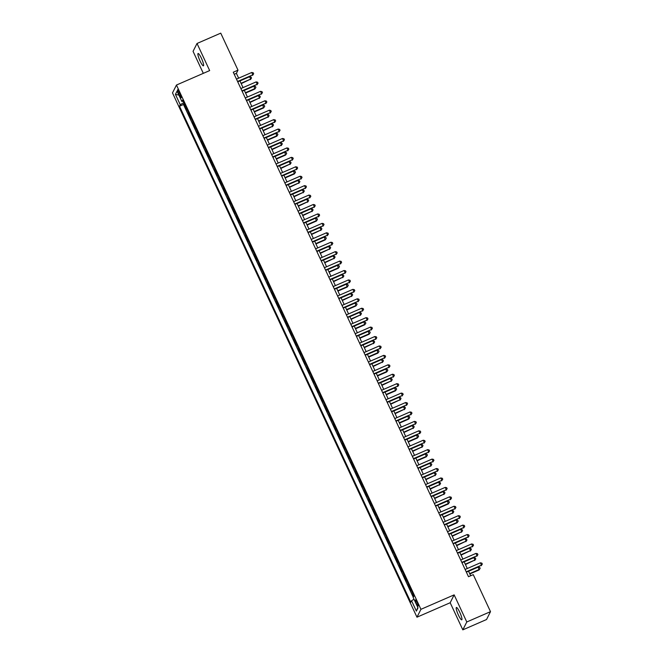 <?xml version="1.0" encoding="UTF-8"?>
<svg xmlns="http://www.w3.org/2000/svg" width="663" height="663" viewBox="0 0 663 663"><rect width="100%" height="100%" fill="white"/><g stroke="black" fill="none" stroke-linecap="round" stroke-linejoin="round"><path stroke-width="0.99" d="M459.774 612.297A6.729 1.185 -113.5 0 0 456.401 607.49A6.729 1.185 -113.5 0 0 458.398 615.015A6.729 1.185 -113.5 0 0 461.771 619.822A6.729 1.185 -113.5 0 0 459.774 612.297M201.444 58.311A6.729 1.185 -113.5 0 0 198.071 53.504A6.729 1.185 -113.5 0 0 200.077 61.029A6.729 1.185 -113.5 0 0 203.442 65.836A6.729 1.185 -113.5 0 0 201.444 58.311M417.151 602.311A3.365 0.588 -113.5 0 0 415.469 599.907A3.365 0.588 -113.5 0 0 416.463 603.67A3.365 0.588 -113.5 0 0 418.154 606.073A3.365 0.588 -113.5 0 0 417.151 602.311M462.824 629.85L466.785 621.977L454.147 594.868L450.177 602.742L462.824 629.85L486.543 619.524L490.504 611.651L473.249 574.639L468.501 576.711L233.26 72.226L238 70.162L220.746 33.15L197.027 43.476L193.057 51.349L203.317 73.344M450.177 602.742L416.969 617.195L172.496 92.911L176.457 85.038L420.939 609.322L416.969 617.195M186.775 108.881L186.494 109.436L183.85 103.776L184.306 103.585M188.532 112.652L188.251 113.207L188.698 113.008M188.251 113.207L190.886 118.868L191.168 118.304M195.568 127.735L195.287 128.299L192.643 122.638L193.099 122.44M199.961 137.166L199.679 137.722L197.044 132.07L197.491 131.871M204.361 146.598L204.08 147.153L201.444 141.501L201.892 141.302M208.754 156.029L208.472 156.584L205.837 150.924L206.284 150.733M213.154 165.452L212.873 166.015L210.237 160.355L210.685 160.156M217.555 174.883L217.273 175.446L214.63 169.786L215.085 169.587M221.948 184.314L221.666 184.869L219.03 179.217L219.478 179.018M226.348 193.745L226.066 194.3L223.423 188.648L223.879 188.449M230.741 203.176L230.459 203.732L227.823 198.071L228.271 197.881M235.141 212.599L234.859 213.163L232.224 207.502L232.672 207.304M239.534 222.03L239.252 222.594L236.616 216.934L237.064 216.735M243.934 231.462L243.653 232.017L241.017 226.365L241.465 226.166M248.335 240.893L248.053 241.448L245.409 235.796L245.865 235.597M252.727 250.324L252.446 250.879L249.81 245.219L250.258 245.028M257.128 259.747L256.846 260.31L254.202 254.65L254.658 254.451M261.52 269.178L261.239 269.742L258.603 264.081L259.051 263.882M265.921 278.609L265.639 279.164L262.996 273.512L263.451 273.313M270.313 288.04L270.032 288.596L267.396 282.944L267.844 282.745M274.714 297.472L274.432 298.027L271.797 292.366L272.244 292.176M279.106 306.894L278.833 307.458L276.189 301.798L276.645 301.607M283.507 316.326L283.225 316.889L280.59 311.229L281.037 311.03M287.908 325.757L287.626 326.312L284.982 320.66L285.438 320.461M292.3 335.188L292.018 335.743L289.383 330.091L289.83 329.892M296.701 344.619L296.419 345.174L293.775 339.514L294.231 339.323M301.093 354.042L300.811 354.606L298.176 348.945L298.623 348.755M305.494 363.473L305.212 364.037L302.577 358.376L303.024 358.177M309.886 372.904L309.604 373.46L306.969 367.808L307.425 367.609M314.287 382.336L314.005 382.891L311.37 377.239L311.817 377.04M318.688 391.767L318.406 392.322L315.762 386.662L316.218 386.471M323.08 401.19L322.798 401.753L320.163 396.093L320.61 395.902M327.481 410.621L327.199 411.184L324.555 405.524L325.011 405.325M331.873 420.052L331.591 420.607L328.956 414.955L329.403 414.756M336.274 429.483L335.992 430.038L333.356 424.386L333.804 424.187M340.666 438.914L340.384 439.47L337.749 433.809L338.196 433.619M345.067 448.337L344.785 448.901L342.149 443.24L342.597 443.05M349.467 457.768L349.186 458.332L346.542 452.672L346.998 452.473M353.86 467.2L353.578 467.763L350.942 462.103L351.39 461.904M358.26 476.631L357.979 477.186L355.335 471.534L355.791 471.335M362.653 486.062L362.371 486.617L359.736 480.957L360.183 480.766M367.053 495.493L366.772 496.048L364.136 490.388L364.584 490.197M371.446 504.916L371.164 505.479L368.529 499.819L368.976 499.62M375.846 514.347L375.565 514.911L372.929 509.25L373.377 509.051M380.247 523.778L379.965 524.334L377.322 518.681L377.777 518.483M384.639 533.209L384.358 533.765L381.722 528.104L382.17 527.914M389.04 542.641L388.758 543.196L386.115 537.536L386.57 537.345M393.432 552.064L393.151 552.627L390.515 546.967L390.963 546.768M397.833 561.495L397.551 562.058L394.908 556.398L395.363 556.199M402.226 570.926L401.944 571.481L399.308 565.829L399.756 565.63M406.626 580.357L406.344 580.912L403.709 575.252L404.157 575.061M411.019 589.788L410.745 590.343L408.101 584.683L408.557 584.493M178.554 93.417L179.516 95.489A3.257 0.572 -113.5 0 0 181.148 97.817A3.257 0.572 -113.5 0 0 180.187 94.171L179.217 92.099A3.257 0.572 -113.5 0 0 177.585 89.77A3.257 0.572 -113.5 0 0 178.554 93.417L179.615 92.953M183.85 102.608L180.261 104.737L179.507 106.229L410.795 602.219L411.541 600.728L416.381 611.104L418.013 607.872L413.173 597.496L413.927 596.004L182.64 100.014L181.886 101.505L183.187 101.19M180.261 104.737L175.422 94.361L177.054 91.129L181.886 101.505M183.85 103.776L183.494 104.489L413.281 597.28M412.784 593.559L412.502 594.114L413.646 596.567M408.101 584.683L408.383 584.128M403.709 575.252L403.991 574.697M399.308 565.829L399.59 565.266M394.908 556.398L395.189 555.834M390.515 546.967L390.797 546.411M386.115 537.536L386.396 536.98M381.722 528.104L382.004 527.549M377.322 518.681L377.603 518.118M372.929 509.25L373.211 508.687M368.529 499.819L368.81 499.264M364.136 490.388L364.41 489.833M359.736 480.957L360.017 480.402M355.335 471.534L355.617 470.97M350.942 462.103L351.224 461.539M346.542 452.672L346.824 452.116M342.149 443.24L342.431 442.685M337.749 433.809L338.031 433.254M333.356 424.386L333.638 423.823M328.956 414.955L329.238 414.392M324.555 405.524L324.837 404.969M320.163 396.093L320.444 395.538M315.762 386.662L316.044 386.106M311.37 377.239L311.651 376.675M306.969 367.808L307.251 367.244M302.577 358.376L302.858 357.821M298.176 348.945L298.458 348.39M293.775 339.514L294.057 338.959M289.383 330.091L289.665 329.528M284.982 320.66L285.264 320.096M280.59 311.229L280.872 310.674M276.189 301.798L276.471 301.242M271.797 292.366L272.079 291.811M267.396 282.944L267.678 282.38M262.996 273.512L263.277 272.949M258.603 264.081L258.885 263.526M254.202 254.65L254.484 254.095M249.81 245.219L250.092 244.664M245.409 235.796L245.691 235.232M241.017 226.365L241.299 225.801M236.616 216.934L236.898 216.378M232.224 207.502L232.498 206.947M227.823 198.071L228.105 197.516M223.423 188.648L223.704 188.085M219.03 179.217L219.312 178.654M214.63 169.786L214.911 169.222M210.237 160.355L210.519 159.8M205.837 150.924L206.118 150.368M201.444 141.501L201.726 140.937M197.044 132.07L197.325 131.506M192.643 122.638L192.925 122.075M466.785 621.977L490.504 611.651M454.147 594.868L420.939 609.322M176.457 85.038L209.665 70.585L197.027 43.476M238.647 78.176L236.393 73.353L238 70.162M470.672 575.766L468.55 571.216M467.291 568.514L464.158 561.785M462.898 559.083L459.757 552.354M458.498 549.652L455.365 542.922M454.105 540.221L450.964 533.5M449.705 530.798L446.564 524.068M445.304 521.367L442.171 514.637M440.912 511.935L437.771 505.206M436.511 502.504L433.378 495.775M432.119 493.073L428.978 486.352M427.718 483.65L424.585 476.921M423.325 474.219L420.185 467.49M418.925 464.788L415.784 458.058M414.524 455.357L411.391 448.627M410.132 445.926L406.991 439.204M405.731 436.503L402.598 429.773M401.339 427.071L398.198 420.342M396.938 417.64L393.805 410.911M392.546 408.209L389.405 401.48M388.145 398.778L385.012 392.057M383.744 389.355L380.612 382.626M379.352 379.924L376.211 373.194M374.951 370.493L371.819 363.763M370.559 361.062L367.418 354.332M366.158 351.63L363.026 344.909M361.766 342.199L358.625 335.478M357.365 332.776L354.233 326.047M352.965 323.345L349.832 316.616M348.572 313.914L345.431 307.184M344.172 304.483L341.039 297.762M339.779 295.052L336.638 288.33M335.379 285.629L332.246 278.899M330.986 276.198L327.845 269.468M326.586 266.766L323.453 260.037M322.193 257.335L319.052 250.614M317.792 247.904L314.652 241.183M313.392 238.481L310.259 231.752M308.999 229.05L305.858 222.32M304.599 219.619L301.466 212.889M300.206 210.188L297.065 203.466M295.806 200.756L292.673 194.035M291.413 191.334L288.272 184.604M287.013 181.902L283.872 175.173M282.612 172.471L279.479 165.742M278.22 163.04L275.079 156.319M273.819 153.609L270.686 146.888M269.427 144.186L266.286 137.456M265.026 134.755L261.893 128.025M260.634 125.324L257.493 118.594M256.233 115.892L253.1 109.171M251.832 106.461L248.7 99.74M247.44 97.038L244.299 90.309M243.039 87.607L239.907 80.878M234.23 74.297L236.393 73.353M183.494 104.489L179.507 106.229M412.502 594.114L412.95 593.915M411.541 600.728L414.002 599.277M178.902 95.099L175.422 94.361M416.381 611.104L417.814 607.449M237.735 81.822L252.835 74.836L237.578 81.474M251.741 72.474L253.225 72.806L253.664 73.75L252.835 74.836L251.741 72.474L236.476 79.121M253.664 73.75L252.57 75.367M241.191 83.637L250.697 79.088L249.595 76.734L239.931 80.936M241.034 83.298L250.697 79.088L251.517 78.002L250.423 79.618M249.595 76.734L251.078 77.065L251.517 78.002M242.136 91.254L257.236 84.259L241.97 90.906M256.133 81.905L257.617 82.237L258.056 83.182L257.236 84.259L256.133 81.905L240.868 88.552M258.056 83.182L256.971 84.798M246.528 100.685L261.636 93.69L246.371 100.337M260.534 91.337L262.018 91.668L262.457 92.605L261.636 93.69L260.534 91.337L245.269 97.983M262.457 92.605L261.363 94.221M250.929 110.108L266.029 103.121L250.763 109.768M264.927 100.768L266.41 101.091L266.849 102.036L266.029 103.121L264.927 100.768L249.669 107.406M266.849 102.036L265.764 103.652M255.321 119.539L270.429 112.553L255.164 119.199M269.327 110.191L270.811 110.522L271.25 111.467L270.429 112.553L269.327 110.191L254.062 116.837M271.25 111.467L270.156 113.083M245.592 93.069L254.824 89.049L253.995 86.165L244.332 90.367M245.426 92.729L255.089 88.519L255.918 87.433L254.824 89.049M253.995 86.165L255.479 86.488L255.918 87.433M249.984 102.5L259.49 97.95L258.388 95.588L248.724 99.798M249.827 102.152L259.49 97.95L260.31 96.864L259.225 98.48M258.388 95.588L259.871 95.92L260.31 96.864M254.385 111.931L263.617 107.912L262.788 105.019L253.125 109.229M254.219 111.583L263.882 107.381L264.711 106.295L263.617 107.912M262.788 105.019L264.272 105.351L264.711 106.295M258.777 121.362L268.283 116.804L267.181 114.45L257.517 118.652M258.62 121.014L268.283 116.804L269.103 115.727L268.018 117.343M267.181 114.45L268.664 114.782L269.103 115.727M259.722 128.97L274.822 121.984L259.556 128.622M273.728 119.622L275.211 119.953L275.651 120.898L274.822 121.984L273.728 119.622L258.462 126.268M275.651 120.898L274.557 122.514M263.178 130.785L272.684 126.235L271.581 123.882L261.918 128.083M263.02 130.445L272.684 126.235L273.504 125.15L272.41 126.766M271.581 123.882L273.065 124.213L273.504 125.15M264.114 138.401L279.222 131.415L263.957 138.053M278.12 129.053L279.604 129.384L280.043 130.329L279.222 131.415L278.12 129.053L262.855 135.7M280.043 130.329L278.949 131.945M267.579 140.216L276.811 136.197L275.982 133.313L266.319 137.514M267.413 139.876L277.076 135.666L277.896 134.581L276.811 136.197M275.982 133.313L277.457 133.636L277.896 134.581M268.515 147.832L283.615 140.838L268.358 147.484M282.521 138.484L284.004 138.816L284.444 139.752L283.615 140.838L282.521 138.484L267.255 145.131M284.444 139.752L283.35 141.376M271.971 149.647L281.477 145.098L280.374 142.736L270.711 146.946M271.813 149.299L281.477 145.098L282.297 144.012L281.203 145.628M280.374 142.736L281.858 143.067L282.297 144.012M272.916 157.264L288.015 150.269L272.75 156.916M286.913 147.915L288.397 148.239L288.836 149.183L288.015 150.269L286.913 147.915L271.648 154.554M288.836 149.183L287.75 150.799M276.372 159.079L285.604 155.059L284.775 152.167L275.112 156.377M276.206 158.73L285.869 154.529L286.698 153.443L285.604 155.059M284.775 152.167L286.259 152.498L286.698 153.443M277.308 166.686L292.416 159.7L277.151 166.347M291.314 157.338L292.797 157.67L293.237 158.614L292.416 159.7L291.314 157.338L276.048 163.985M293.237 158.614L292.143 160.231M280.764 168.51L290.27 163.952L289.167 161.598L279.504 165.8M280.606 168.162L290.27 163.952L291.09 162.874L290.004 164.49M289.167 161.598L290.651 161.929L291.09 162.874M281.709 176.118L296.809 169.131L281.543 175.77M295.706 166.769L297.19 167.101L297.629 168.046L296.809 169.131L295.706 166.769L280.449 173.416M297.629 168.046L296.543 169.662M285.165 177.933L294.397 173.913L293.568 171.029L283.905 175.231M284.999 177.593L294.662 173.383L295.491 172.297L294.397 173.913M293.568 171.029L295.052 171.361L295.491 172.297M286.101 185.549L301.209 178.562L285.944 185.201M300.107 176.201L301.59 176.532L302.03 177.477L301.209 178.562L300.107 176.201L284.841 182.847M302.03 177.477L300.936 179.093M289.557 187.364L299.063 182.814L297.96 180.46L288.297 184.662M289.399 187.024L299.063 182.814L299.883 181.728L298.798 183.344M297.96 180.46L299.444 180.784L299.883 181.728M290.502 194.98L305.602 187.985L290.336 194.632M304.508 185.632L305.983 185.963L306.43 186.9L305.602 187.985L304.508 185.632L289.242 192.278M306.43 186.9L305.336 188.524M293.958 196.795L303.463 192.245L302.361 189.883L292.698 194.093M293.8 196.447L303.463 192.245L304.284 191.159L303.19 192.776M302.361 189.883L303.845 190.215L304.284 191.159M298.358 206.226L307.856 201.676L306.754 199.314L297.099 203.524M298.193 205.878L307.856 201.676L308.676 200.591L307.591 202.207M306.754 199.314L308.237 199.646L308.676 200.591M302.751 215.657L312.256 211.099L311.154 208.746L301.491 212.947M302.593 215.309L312.256 211.099L313.077 210.022L311.983 211.638M311.154 208.746L312.638 209.077L313.077 210.022M294.894 204.411L310.002 197.417L294.737 204.063M308.9 195.063L310.383 195.394L310.823 196.331L310.002 197.417L308.9 195.063L293.634 201.701M310.823 196.331L309.729 197.947M299.295 213.834L314.395 206.848L299.129 213.494M313.301 204.486L314.784 204.817L315.223 205.762L314.395 206.848L313.301 204.486L298.035 211.132M315.223 205.762L314.129 207.378M303.687 223.265L318.795 216.279L303.53 222.917M317.693 213.917L319.176 214.248L319.616 215.193L318.795 216.279L317.693 213.917L302.427 220.564M319.616 215.193L318.53 216.809M307.151 225.08L316.384 221.061L315.555 218.177L305.892 222.378M306.986 224.74L316.649 220.53L317.478 219.445L316.384 221.061M315.555 218.177L317.038 218.508L317.478 219.445M308.088 232.696L323.188 225.71L307.93 232.348M322.094 223.348L323.577 223.68L324.016 224.624L323.188 225.71L322.094 223.348L306.828 229.995M324.016 224.624L322.922 226.24M311.544 234.511L321.049 229.962L319.947 227.608L310.284 231.81M311.386 234.172L321.049 229.962L321.87 228.876L320.776 230.492M319.947 227.608L321.431 227.931L321.87 228.876M312.488 242.128L327.588 235.133L312.323 241.78M326.486 232.779L327.97 233.111L328.409 234.047L327.588 235.133L326.486 232.779L311.229 239.426M328.409 234.047L327.323 235.672M315.944 243.943L325.177 239.923L324.348 237.031L314.685 241.241M315.779 243.594L325.442 239.393L326.271 238.307L325.177 239.923M324.348 237.031L325.831 237.362L326.271 238.307M316.881 251.559L331.989 244.564L316.723 251.211M330.887 242.21L332.37 242.542L332.809 243.478L331.989 244.564L330.887 242.21L315.621 248.849M332.809 243.478L331.715 245.095M320.337 253.374L329.842 248.824L328.74 246.462L319.077 250.672M320.179 253.026L329.842 248.824L330.663 247.738L329.577 249.354M328.74 246.462L330.224 246.793L330.663 247.738M321.282 260.982L336.381 253.995L321.116 260.642M335.287 251.642L336.763 251.965L337.21 252.91L336.381 253.995L335.287 251.642L320.022 258.28M337.21 252.91L336.116 254.526M324.737 262.805L334.243 258.247L333.141 255.893L323.478 260.103M324.58 262.457L334.243 258.247L335.064 257.169L333.97 258.785M333.141 255.893L334.624 256.225L335.064 257.169M325.674 270.413L340.782 263.426L325.516 270.065M339.68 261.065L341.163 261.396L341.602 262.341L340.782 263.426L339.68 261.065L324.414 267.711M341.602 262.341L340.509 263.957M329.138 272.228L338.37 268.208L337.533 265.324L327.87 269.526M328.972 271.888L338.636 267.678L339.456 266.592L338.37 268.208M337.533 265.324L339.017 265.656L339.456 266.592M330.075 279.844L345.174 272.858L329.909 279.496M344.08 270.496L345.564 270.827L346.003 271.772L345.174 272.858L344.08 270.496L328.815 277.142M346.003 271.772L344.909 273.388M333.53 281.659L343.036 277.109L341.934 274.755L332.271 278.957M333.373 281.319L343.036 277.109L343.857 276.023L342.763 277.64M341.934 274.755L343.417 275.079L343.857 276.023M334.467 289.275L349.575 282.281L334.309 288.927M348.473 279.927L349.956 280.258L350.396 281.203L349.575 282.281L348.473 279.927L333.207 286.573M350.396 281.203L349.31 282.819M337.931 291.09L347.163 287.071L346.335 284.178L336.671 288.388M337.765 290.742L347.429 286.54L348.257 285.455L347.163 287.071M346.335 284.178L347.81 284.51L348.257 285.455M338.868 298.706L353.967 291.712L338.71 298.358M352.873 289.358L354.357 289.69L354.796 290.626L353.967 291.712L352.873 289.358L337.608 295.996M354.796 290.626L353.702 292.242M343.268 308.129L358.368 301.143L343.103 307.789M357.266 298.789L358.749 299.112L359.189 300.057L358.368 301.143L357.266 298.789L342 305.428M359.189 300.057L358.103 301.673M347.661 317.56L362.769 310.574L347.503 317.221M361.666 308.212L363.15 308.544L363.589 309.488L362.769 310.574L361.666 308.212L346.401 314.859M363.589 309.488L362.495 311.104M342.323 300.521L351.829 295.971L350.727 293.61L341.064 297.82M342.166 300.173L351.829 295.971L352.65 294.886L351.556 296.502M350.727 293.61L352.21 293.941L352.65 294.886M346.724 309.952L355.956 305.933L355.128 303.041L345.464 307.251M346.558 309.604L356.222 305.394L357.05 304.317L355.956 305.933M355.128 303.041L356.611 303.372L357.05 304.317M351.117 319.375L360.622 314.826L359.52 312.472L349.857 316.674M350.959 319.036L360.622 314.826L361.443 313.74L360.357 315.356M359.52 312.472L361.004 312.803L361.443 313.74M352.061 326.992L367.161 320.005L351.896 326.644M366.067 317.643L367.542 317.975L367.982 318.92L367.161 320.005L366.067 317.643L350.802 324.29M367.982 318.92L366.896 320.536M355.517 328.807L364.749 324.787L363.921 321.903L354.257 326.105M355.36 328.467L365.015 324.257L365.843 323.171L364.749 324.787M363.921 321.903L365.404 322.226L365.843 323.171M356.454 336.423L371.562 329.428L356.296 336.075M370.46 327.074L371.943 327.406L372.382 328.351L371.562 329.428L370.46 327.074L355.194 333.721M372.382 328.351L371.288 329.967M359.918 338.238L369.15 334.218L368.313 331.326L358.65 335.536M359.752 337.89L369.415 333.688L370.236 332.602L369.15 334.218M368.313 331.326L369.797 331.657L370.236 332.602M360.854 345.854L375.954 338.859L360.689 345.506M374.86 336.506L376.344 336.837L376.783 337.774L375.954 338.859L374.86 336.506L359.595 343.144M376.783 337.774L375.689 339.39M364.31 347.669L373.816 343.119L372.714 340.757L363.051 344.967M364.153 347.321L373.816 343.119L374.636 342.033L373.542 343.649M372.714 340.757L374.197 341.089L374.636 342.033M365.247 355.277L380.355 348.29L365.089 354.937M379.253 345.937L380.736 346.26L381.175 347.205L380.355 348.29L379.253 345.937L363.987 352.575M381.175 347.205L380.09 348.821M368.711 357.1L377.943 353.081L377.114 350.188L367.451 354.398M368.545 356.752L378.208 352.542L379.037 351.465L377.943 353.081M377.114 350.188L378.59 350.52L379.037 351.465M369.647 364.708L384.747 357.722L369.49 364.368M383.653 355.36L385.137 355.691L385.576 356.636L384.747 357.722L383.653 355.36L368.388 362.006M385.576 356.636L384.482 358.252M374.048 374.139L389.148 367.153L373.882 373.791M388.046 364.791L389.529 365.122L389.968 366.067L389.148 367.153L388.046 364.791L372.78 371.437M389.968 366.067L388.883 367.683M378.44 383.57L393.549 376.576L378.283 383.222M392.446 374.222L393.93 374.554L394.369 375.498L393.549 376.576L392.446 374.222L377.181 380.869M394.369 375.498L393.275 377.114M373.103 366.523L382.609 361.973L381.507 359.619L371.844 363.821M372.946 366.183L382.609 361.973L383.429 360.887L382.336 362.504M381.507 359.619L382.99 359.951L383.429 360.887M377.504 375.954L386.736 371.935L385.907 369.051L376.244 373.252M377.338 375.614L387.001 371.404L387.83 370.319L386.736 371.935M385.907 369.051L387.391 369.374L387.83 370.319M381.896 385.385L391.402 380.835L390.3 378.474L380.637 382.684M381.739 385.037L391.402 380.835L392.223 379.75L391.137 381.366M390.3 378.474L391.783 378.805L392.223 379.75M382.841 393.002L397.941 386.007L382.675 392.653M396.839 383.653L398.322 383.985L398.761 384.921L397.941 386.007L396.839 383.653L381.581 390.292M398.761 384.921L397.676 386.537M386.297 394.816L395.529 390.797L394.7 387.905L385.037 392.115M386.131 394.468L395.794 390.267L396.623 389.181L395.529 390.797M394.7 387.905L396.184 388.236L396.623 389.181M387.233 402.424L402.342 395.438L387.076 402.085M401.239 393.084L402.723 393.408L403.162 394.352L402.342 395.438L401.239 393.084L385.974 399.723M403.162 394.352L402.068 395.968M390.689 404.248L400.195 399.698L399.093 397.336L389.43 401.546M390.532 403.9L400.195 399.698L401.016 398.612L399.93 400.228M399.093 397.336L400.576 397.667L401.016 398.612M391.634 411.856L406.734 404.869L391.468 411.516M405.64 402.507L407.123 402.839L407.563 403.784L406.734 404.869L405.64 402.507L390.374 409.154M407.563 403.784L406.469 405.4M395.09 413.671L404.596 409.121L403.494 406.767L393.83 410.969M394.933 413.331L404.596 409.121L405.416 408.035L404.322 409.659M403.494 406.767L404.977 407.099L405.416 408.035M396.026 421.287L411.135 414.3L395.869 420.939M410.032 411.938L411.516 412.27L411.955 413.215L411.135 414.3L410.032 411.938L394.767 418.585M411.955 413.215L410.861 414.831M399.491 423.102L408.723 419.082L407.894 416.198L398.231 420.4M399.325 422.762L408.988 418.552L409.809 417.466L408.723 419.082M407.894 416.198L409.369 416.521L409.809 417.466M400.427 430.718L415.527 423.723L400.27 430.37M414.433 421.37L415.916 421.701L416.356 422.646L415.527 423.723L414.433 421.37L399.167 428.016M416.356 422.646L415.262 424.262M403.883 432.533L413.389 427.983L412.287 425.621L402.623 429.831M403.726 432.185L413.389 427.983L414.209 426.897L413.115 428.513M412.287 425.621L413.77 425.953L414.209 426.897M404.82 440.149L419.928 433.154L404.662 439.801M418.825 430.801L420.309 431.132L420.748 432.069L419.928 433.154L418.825 430.801L403.56 437.447M420.748 432.069L419.662 433.685M408.284 441.964L417.516 437.945L416.687 435.052L407.024 439.262M408.118 441.616L417.781 437.414L418.61 436.329L417.516 437.945M416.687 435.052L418.171 435.384L418.61 436.329M409.22 449.572L424.328 442.586L409.063 449.232M423.226 440.232L424.71 440.555L425.149 441.5L424.328 442.586L423.226 440.232L407.96 446.87M425.149 441.5L424.055 443.116M412.676 451.395L422.182 446.845L421.08 444.483L411.416 448.694M412.519 451.047L422.182 446.845L423.002 445.76L421.917 447.376M421.08 444.483L422.563 444.815L423.002 445.76M413.621 459.003L428.721 452.017L413.455 458.663M427.618 449.655L429.102 449.986L429.541 450.931L428.721 452.017L427.618 449.655L412.361 456.301M429.541 450.931L428.455 452.547M417.077 460.826L426.309 456.807L425.48 453.915L415.817 458.116M416.911 460.478L426.574 456.268L427.403 455.183L426.309 456.807M425.48 453.915L426.964 454.246L427.403 455.183M418.013 468.434L433.121 461.448L417.856 468.086M432.019 459.086L433.503 459.418L433.942 460.362L433.121 461.448L432.019 459.086L416.754 465.733M433.942 460.362L432.848 461.978M421.469 470.249L430.975 465.699L429.873 463.346L420.209 467.548M421.312 469.91L430.975 465.699L431.795 464.614L430.71 466.23M429.873 463.346L431.356 463.677L431.795 464.614M422.414 477.866L437.514 470.871L422.248 477.517M436.42 468.517L437.895 468.849L438.342 469.794L437.514 470.871L436.42 468.517L421.154 475.164M438.342 469.794L437.249 471.41M425.87 479.68L435.376 475.131L434.273 472.769L424.61 476.979M425.712 479.332L435.376 475.131L436.196 474.045L435.102 475.661M434.273 472.769L435.757 473.1L436.196 474.045M426.806 487.297L441.914 480.302L426.649 486.949M440.812 477.948L442.296 478.28L442.735 479.216L441.914 480.302L440.812 477.948L425.547 484.595M442.735 479.216L441.641 480.832M430.27 489.112L439.768 484.562L438.666 482.2L429.011 486.41M430.105 488.764L439.768 484.562L440.588 483.476L439.503 485.092M438.666 482.2L440.149 482.531L440.588 483.476M431.207 496.72L446.307 489.733L431.041 496.38M445.213 487.38L446.696 487.703L447.135 488.648L446.307 489.733L445.213 487.38L429.947 494.018M447.135 488.648L446.042 490.264M434.663 498.543L444.169 493.993L443.066 491.631L433.403 495.841M434.505 498.195L444.169 493.993L444.989 492.907L443.895 494.523M443.066 491.631L444.55 491.963L444.989 492.907M435.599 506.151L450.707 499.164L435.442 505.811M449.605 496.802L451.089 497.134L451.528 498.079L450.707 499.164L449.605 496.802L434.34 503.449M451.528 498.079L450.442 499.695M439.063 507.974L448.296 503.955L447.467 501.062L437.804 505.264M438.898 507.626L448.561 503.416L449.39 502.33L448.296 503.955M447.467 501.062L448.95 501.394L449.39 502.33M440 515.582L455.1 508.596L439.842 515.234M454.006 506.234L455.489 506.565L455.929 507.51L455.1 508.596L454.006 506.234L438.74 512.88M455.929 507.51L454.835 509.126M443.456 517.397L452.962 512.847L451.859 510.493L442.196 514.695M443.298 517.057L452.962 512.847L453.782 511.761L452.688 513.377M451.859 510.493L453.343 510.825L453.782 511.761M444.401 525.013L459.5 518.018L444.235 524.665M458.398 515.665L459.882 515.996L460.321 516.941L459.5 518.018L458.398 515.665L443.141 522.311M460.321 516.941L459.235 518.557M447.856 526.828L457.089 522.809L456.26 519.925L446.597 524.126M447.691 526.48L457.354 522.278L458.183 521.193L457.089 522.809M456.26 519.925L457.743 520.248L458.183 521.193M448.793 534.444L463.901 527.45L448.636 534.096M462.799 525.096L464.282 525.428L464.722 526.364L463.901 527.45L462.799 525.096L447.533 531.743M464.722 526.364L463.628 527.98M452.249 536.259L461.755 531.709L460.652 529.347L450.989 533.558M452.091 535.911L461.755 531.709L462.575 530.624L461.489 532.24M460.652 529.347L462.136 529.679L462.575 530.624M453.194 543.867L468.293 536.881L453.028 543.527M467.2 534.527L468.675 534.85L469.122 535.795L468.293 536.881L467.2 534.527L451.934 541.165M469.122 535.795L468.028 537.411M456.65 545.69L466.155 541.141L465.053 538.779L455.39 542.989M456.492 545.342L466.155 541.141L466.976 540.055L465.882 541.671M465.053 538.779L466.537 539.11L466.976 540.055M457.586 553.298L472.694 546.312L457.429 552.959M471.592 543.95L473.075 544.282L473.515 545.226L472.694 546.312L471.592 543.95L456.326 550.597M473.515 545.226L472.421 546.842M461.05 555.122L470.548 550.563L469.445 548.21L459.782 552.412M460.884 554.774L470.548 550.563L471.368 549.486L470.282 551.102M469.445 548.21L470.929 548.541L471.368 549.486M461.987 562.73L477.087 555.743L461.821 562.381M475.993 553.381L477.476 553.713L477.915 554.658L477.087 555.743L475.993 553.381L460.727 560.028M477.915 554.658L476.821 556.274M465.443 564.545L474.948 559.995L473.846 557.641L464.183 561.843M465.285 564.205L474.948 559.995L475.769 558.909L474.675 560.525M473.846 557.641L475.33 557.973L475.769 558.909M466.379 572.161L481.487 565.166L466.222 571.813M480.385 562.812L481.868 563.144L482.308 564.089L481.487 565.166L480.385 562.812L465.119 569.459M482.308 564.089L481.222 565.705M469.843 573.976L479.076 569.956L478.247 567.072L468.584 571.274M469.677 573.628L479.341 569.426L480.169 568.34L479.076 569.956M478.247 567.072L479.722 567.395L480.169 568.34M180.56 95.041L179.516 95.489"/></g></svg>
